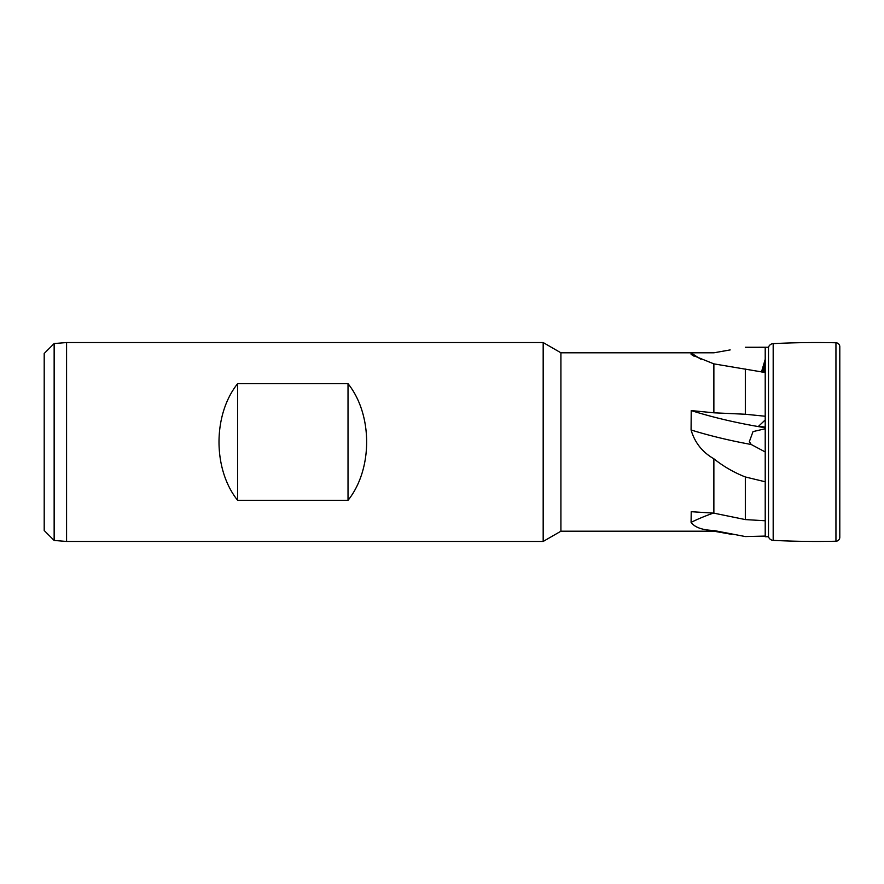 <?xml version="1.0" encoding="UTF-8"?>
<svg xmlns="http://www.w3.org/2000/svg" width="884" height="884" viewBox="0 0 884 884"><rect width="100%" height="100%" fill="white"/><g stroke="black" fill="none" stroke-linecap="round" stroke-linejoin="round"><path stroke-width="1.33" d="M764.406 428.939L753.002 431.613L749.356 441.624L751.212 444.497L765.212 451.956M713.874 530.51L713.874 531.207L560.909 531.207L560.909 352.793L690.658 352.793L692.139 355.081L713.874 363.865L713.874 412.806L691.222 410.574L691.078 429.989C694.747 442.575 702.349 452.177 713.874 458.785L713.874 513.151L691.222 511.692L691.078 522.356C694.747 527.383 702.349 530.102 713.874 530.51L745.322 536.555L765.212 536.08M768.494 536.732L768.494 347.268L765.212 347.246L765.212 536.754L768.494 536.732A5.182 5.182 0 0 0 773.18 540.367A855.867 855.867 0 0 0 835.944 541.229A3.956 3.956 0 0 0 839.8 537.152L839.8 346.848A3.956 3.956 0 0 0 835.944 342.771L835.944 541.229M768.494 347.268A5.182 5.182 0 0 1 773.18 343.633A855.867 855.867 0 0 1 835.944 342.771M560.909 352.793L543.174 342.55L543.174 541.45L560.909 531.207M237.63 500.322L348.02 500.322C372.849 469.327 372.849 414.673 348.02 383.678L237.63 383.678C212.801 414.673 212.801 469.327 237.63 500.322L237.63 383.678M54.145 343.544L54.145 540.456L44.2 530.51L44.2 353.489L54.145 343.544L66.576 342.55L66.576 541.45L543.174 541.45M66.576 342.55L543.174 342.55M54.145 540.456L66.576 541.45M713.874 458.785C723.444 466.432 733.93 472.487 745.322 476.962L765.212 481.78M730.173 349.92L713.874 352.804L690.658 352.793M765.212 347.324L745.322 347.257L765.212 347.246M691.222 410.574A198.9 61.129 -173.7 0 0 765.212 427.745M765.212 416.242L745.322 414.242L713.874 412.806M765.212 419.944L758.494 426.331L765.212 427.094M765.212 520.764L745.322 519.582L713.874 513.151M713.874 363.865L765.212 372.507M691.222 352.893A198.9 197.806 -90 0 0 701.001 359.291M765.212 359.302L761.489 371.943M762.549 372.109L765.212 363.081M745.322 476.962L745.322 519.582M745.322 369.048L745.322 414.242M348.02 500.322L348.02 383.678M691.078 522.356A198.9 160.037 -169.9 0 1 713.366 513.118M773.18 343.633L773.18 540.367M691.078 429.989A198.9 61.129 -173.7 0 0 751.212 444.497M691.078 354.219A198.9 197.806 -90 0 0 693.94 356.13M765.212 367.512L763.798 372.297M839.8 537.273L839.8 346.727M713.874 531.207L731.598 534.334"/></g></svg>
